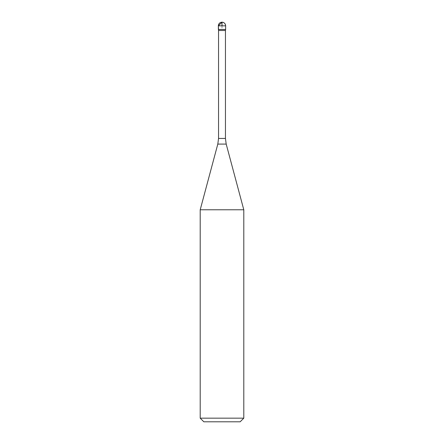 <?xml version="1.0" encoding="UTF-8"?>
<svg xmlns="http://www.w3.org/2000/svg" width="444" height="444" viewBox="0 0 444 444"><rect width="100%" height="100%" fill="white"/><g stroke="black" fill="none" stroke-linecap="round" stroke-linejoin="round"><path stroke-width="0.33" stroke-dasharray="2.22 1.67" d="M225.452 30.492L218.548 30.492M225.63 29.465L218.37 29.465L225.63 29.465M200.205 209.784L243.795 209.784M240.165 421.8L203.835 421.8M243.795 418.165L200.205 418.165M222 25.835L222 29.465L218.37 29.465M225.452 138.445L218.548 138.445M226.196 144.089L217.804 144.089M225.635 25.835L218.365 25.835"/><path stroke-width="0.67" d="M217.804 144.089L226.196 144.089L243.795 209.784L200.205 209.784L217.804 144.089L218.548 138.445L218.548 30.492L225.452 30.492L225.63 29.465L218.37 29.465L225.63 29.465L225.635 25.835C225.419 23.626 224.209 22.416 222 22.2A3.635 3.635 0 0 0 218.365 25.835L225.635 25.835A3.635 3.635 0 0 0 222 22.2M218.548 30.492L218.365 25.835M243.795 418.165L200.205 418.165L203.835 421.8L240.165 421.8L243.795 418.165L243.795 209.784M200.205 418.165L200.205 209.784M218.37 29.465L218.365 25.835L222 22.2L222 25.835M218.548 138.445L225.452 138.445L225.452 30.492M226.196 144.089L225.452 138.445"/></g></svg>
